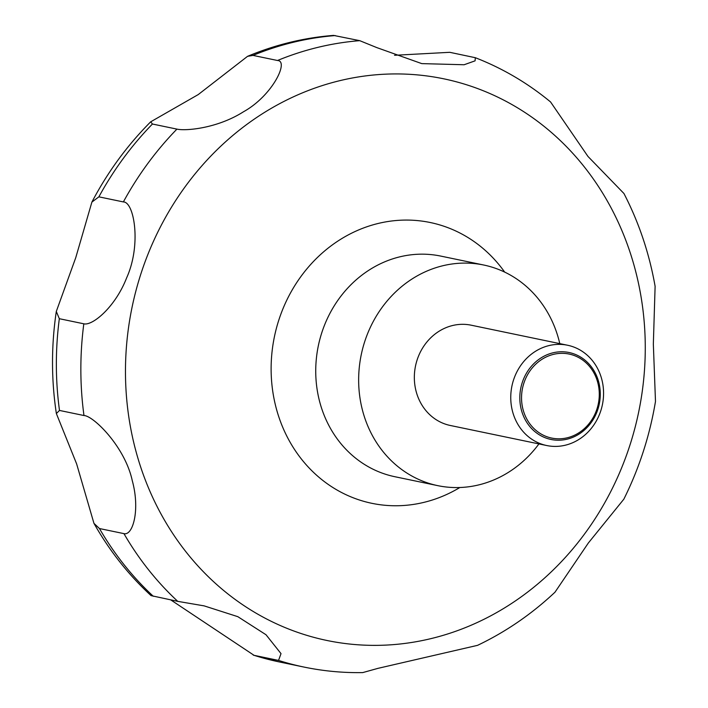 <?xml version="1.0" encoding="UTF-8"?>
<svg xmlns="http://www.w3.org/2000/svg" width="708" height="708" viewBox="0 0 708 708"><rect width="100%" height="100%" fill="white"/><g stroke="black" fill="none" stroke-linecap="round" stroke-linejoin="round"><path stroke-width="1.06" d="M538.93 443.916A112.678 101.616 -78.2 0 1 460.943 487.467A112.678 101.616 -78.2 0 1 437.792 485.653A112.678 101.616 -78.2 0 1 359.292 367.355A112.678 101.616 -78.2 0 1 460.545 263.199A112.678 101.616 -78.2 0 1 483.697 265.013A112.678 101.616 -78.2 0 1 559.789 343.628M557.072 344.424A51.215 46.188 -78.2 0 1 567.595 345.247A51.215 46.188 -78.2 0 1 603.278 399.02A51.215 46.188 -78.2 0 1 557.249 446.367A51.215 46.188 -78.2 0 1 546.726 445.536A51.215 46.188 -78.2 0 1 511.043 391.763A51.215 46.188 -78.2 0 1 557.072 344.424M546.726 445.536L450.315 425.481A51.215 46.188 -78.2 0 1 414.631 371.709A51.215 46.188 -78.2 0 1 460.651 324.361A51.215 46.188 -78.2 0 1 471.174 325.193L567.595 345.247M559.966 351.805A44.4 40.046 -78.2 0 1 600.278 394.082A44.4 40.046 -78.2 0 1 560.116 440.181A44.4 40.046 -78.2 0 1 519.814 397.905A44.4 40.046 -78.2 0 1 559.966 351.805M93.969 523.371C109.43 550.718 128.458 574.799 151.052 595.614L177.752 601.357L204.187 605.889L237.835 616.677L266.013 634.749L281.014 653.626L278.545 660.422L254.057 655.325A317.547 286.377 -78.2 0 0 279.421 661.962L303.909 667.051C323.273 671.078 342.884 672.927 362.726 672.6L377.93 668.361L477.555 645.342C505.822 631.855 531.628 614.146 554.984 592.207L588.348 542.992L623.837 499.184C639.218 468.28 649.767 435.703 655.484 401.463L653.342 344.106L655.112 286.324C649.333 253.455 638.943 222.516 623.934 193.496L587.967 156.441L550.567 101.961C527.699 83.075 502.609 68.322 475.325 57.711L475.086 60.835L464.121 64.747L421.773 63.614L376.851 47.622L359.726 40.666L333.548 35.4C304.015 37.728 275.35 44.71 247.552 56.33L253.013 55.401L277.501 60.499C289.253 60.835 272.5 95.686 243.525 111.749C217.276 128.475 185.54 131.139 176.929 129.113L152.441 124.024L150.689 121.82L198.231 94.58L247.552 56.33M394.542 55.286L449.766 52.312L475.325 57.711M560.488 438.765A42.896 38.692 101.8 0 0 599.287 394.223A42.896 38.692 101.8 0 0 560.338 353.372A42.896 38.692 101.8 0 0 521.539 397.914A42.896 38.692 101.8 0 0 560.488 438.765M254.057 655.325L170.761 599.897M123.944 533.628L99.456 528.54L93.96 523.371L76.614 463.864L56.366 413.552L59.49 410.436L83.978 415.534C93.27 415.693 124.873 446.474 132.254 480.59C140.37 510.034 132.785 536.036 123.944 533.628A317.547 286.377 -78.2 0 0 177.752 601.357M83.818 323.804L59.33 318.706L56.304 311.458L75.774 257.615L91.89 202.099L98.881 196.842L123.369 201.93C134.095 201.771 141.644 244.729 126.626 277.881C115.236 307.228 92.35 326.052 83.818 323.804A317.547 286.377 -78.2 0 0 83.978 415.534M459.855 487.511A143.397 129.325 -78.2 0 1 401.303 505.627A143.397 129.325 -78.2 0 1 271.12 369.08A143.397 129.325 -78.2 0 1 400.799 220.206A143.397 129.325 -78.2 0 1 504.671 272.102M384.869 74.198A286.829 258.677 -78.2 0 1 645.271 347.318A286.829 258.677 -78.2 0 1 385.869 645.103A286.829 258.677 -78.2 0 1 125.466 371.983A286.829 258.677 -78.2 0 1 384.869 74.198M437.792 485.653L394.887 476.723A112.678 101.616 -78.2 0 1 316.379 358.425A112.678 101.616 -78.2 0 1 417.64 254.269A112.678 101.616 -78.2 0 1 440.783 256.092L483.697 265.013M153.264 596.26A317.547 286.377 -78.2 0 1 99.456 528.54M59.49 410.436A317.547 286.377 -78.2 0 1 59.33 318.706M98.881 196.842A317.547 286.377 -78.2 0 1 152.441 124.024M253.013 55.401A317.547 286.377 -78.2 0 1 335.238 35.568M277.501 60.499A317.547 286.377 -78.2 0 1 359.726 40.666M123.369 201.93A317.547 286.377 -78.2 0 1 176.929 129.113M303.909 667.051A317.547 286.377 -78.2 0 1 278.545 660.422M203.152 605.676L204.187 605.889M279.421 661.962L253.26 655.112M56.366 413.552C51.25 379.709 51.233 345.672 56.304 311.458M91.89 202.099C107.625 172.115 127.219 145.352 150.689 121.82"/></g></svg>
